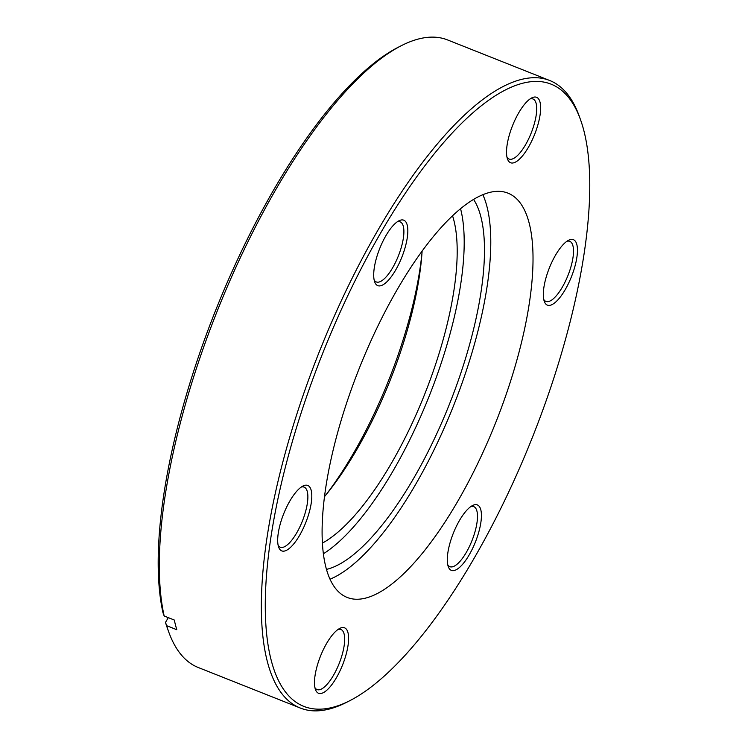 <?xml version="1.0" encoding="UTF-8"?>
<svg xmlns="http://www.w3.org/2000/svg" width="748" height="748" viewBox="0 0 748 748"><rect width="100%" height="100%" fill="white"/><g stroke="black" fill="none" stroke-linecap="round" stroke-linejoin="round"><path stroke-width="1.12" d="M421.994 252.918A202.1 68.208 -68.3 0 1 325.829 495.036M452.512 215.695A190.048 64.141 -68.3 0 1 424.714 394.159A190.048 64.141 -68.3 0 1 322.5 543.057M324.585 496.55A190.048 64.141 111.7 0 0 422.124 250.963M326.567 569.378A204.513 69.022 111.7 0 0 449.511 404.004A204.513 69.022 111.7 0 0 473.54 199.342M323.473 553.716A204.513 69.022 111.7 0 0 429.259 395.963A204.513 69.022 111.7 0 0 460.534 208.608M501.338 191.488A217.537 73.416 111.7 0 0 355.749 377.394A217.537 73.416 111.7 0 0 347.259 597.465A217.537 73.416 111.7 0 0 353.785 599.083A217.537 73.416 111.7 0 0 499.374 413.176A217.537 73.416 111.7 0 0 507.855 193.106A217.537 73.416 111.7 0 0 501.338 191.488M378.825 285.904A35.212 11.884 -68.3 0 1 374.673 281.893A35.212 11.884 -68.3 0 1 379.713 248.523A35.212 11.884 -68.3 0 1 398.936 220.791A35.212 11.884 -68.3 0 1 402.704 219.931A35.212 11.884 -68.3 0 1 402.938 254.311A35.212 11.884 -68.3 0 1 378.825 285.904M374.15 279.986A32.314 10.911 111.7 0 0 376.3 281.94A32.314 10.911 111.7 0 0 377.273 282.183A32.314 10.911 111.7 0 0 398.899 254.563A32.314 10.911 111.7 0 0 400.161 221.876A32.314 10.911 111.7 0 0 399.189 221.632A32.314 10.911 111.7 0 0 397.253 221.819M282.8 551.154A35.212 11.884 -68.3 0 1 278.649 547.143A35.212 11.884 -68.3 0 1 283.698 513.783A35.212 11.884 -68.3 0 1 302.912 486.05A35.212 11.884 -68.3 0 1 306.68 485.181A35.212 11.884 -68.3 0 1 306.914 519.57A35.212 11.884 -68.3 0 1 282.8 551.154M278.125 545.245A32.314 10.911 111.7 0 0 280.276 547.199A32.314 10.911 111.7 0 0 281.248 547.442A32.314 10.911 111.7 0 0 302.875 519.823A32.314 10.911 111.7 0 0 304.137 487.135A32.314 10.911 111.7 0 0 303.164 486.892A32.314 10.911 111.7 0 0 301.229 487.079M319.592 693.527A35.212 11.884 -68.3 0 1 315.441 689.516A35.212 11.884 -68.3 0 1 320.49 656.155A35.212 11.884 -68.3 0 1 339.714 628.423A35.212 11.884 -68.3 0 1 343.482 627.553A35.212 11.884 -68.3 0 1 343.715 661.943A35.212 11.884 -68.3 0 1 319.592 693.527M314.927 687.618A32.314 10.911 111.7 0 0 317.077 689.572A32.314 10.911 111.7 0 0 318.05 689.815A32.314 10.911 111.7 0 0 339.676 662.195A32.314 10.911 111.7 0 0 340.938 629.498A32.314 10.911 111.7 0 0 339.966 629.264A32.314 10.911 111.7 0 0 338.021 629.451M452.418 570.64A35.212 11.884 -68.3 0 1 448.267 566.629A35.212 11.884 -68.3 0 1 453.307 533.268A35.212 11.884 -68.3 0 1 472.53 505.536A35.212 11.884 -68.3 0 1 476.298 504.666A35.212 11.884 -68.3 0 1 476.532 539.056A35.212 11.884 -68.3 0 1 452.418 570.64M447.743 564.731A32.314 10.911 111.7 0 0 449.894 566.685A32.314 10.911 111.7 0 0 450.866 566.928A32.314 10.911 111.7 0 0 472.493 539.308A32.314 10.911 111.7 0 0 473.755 506.611A32.314 10.911 111.7 0 0 472.783 506.377A32.314 10.911 111.7 0 0 470.847 506.564M548.434 305.39A35.212 11.884 -68.3 0 1 544.282 301.379A35.212 11.884 -68.3 0 1 549.331 268.008A35.212 11.884 -68.3 0 1 568.555 240.276A35.212 11.884 -68.3 0 1 572.323 239.407A35.212 11.884 -68.3 0 1 572.557 273.796A35.212 11.884 -68.3 0 1 548.434 305.39M543.768 299.471A32.314 10.911 111.7 0 0 545.918 301.425A32.314 10.911 111.7 0 0 546.881 301.668A32.314 10.911 111.7 0 0 568.517 274.049A32.314 10.911 111.7 0 0 569.77 241.361A32.314 10.911 111.7 0 0 568.807 241.118A32.314 10.911 111.7 0 0 566.862 241.305M511.641 163.017A35.212 11.884 -68.3 0 1 507.49 159.006A35.212 11.884 -68.3 0 1 512.539 125.645A35.212 11.884 -68.3 0 1 531.753 97.904A35.212 11.884 -68.3 0 1 535.521 97.044A35.212 11.884 -68.3 0 1 535.755 131.424A35.212 11.884 -68.3 0 1 511.641 163.017M506.966 157.099A32.314 10.911 111.7 0 0 509.117 159.053A32.314 10.911 111.7 0 0 510.089 159.296A32.314 10.911 111.7 0 0 531.716 131.676A32.314 10.911 111.7 0 0 532.978 98.988A32.314 10.911 111.7 0 0 532.006 98.745A32.314 10.911 111.7 0 0 530.07 98.932M314.038 708.898A334.749 112.976 111.7 0 0 349.858 700.661A334.749 112.976 111.7 0 0 532.557 436.991A334.749 112.976 111.7 0 0 580.551 119.811A334.749 112.976 111.7 0 0 541.085 81.672A334.749 112.976 111.7 0 0 311.785 381.985A334.749 112.976 111.7 0 0 314.038 708.898M349.858 700.661L346.651 702.297A337.638 113.958 -68.3 0 1 310.523 710.6A337.638 113.958 -68.3 0 1 300.397 708.076A337.638 113.958 -68.3 0 1 313.571 366.511A337.638 113.958 -68.3 0 1 539.532 77.96A337.638 113.958 -68.3 0 1 549.658 80.485A337.638 113.958 -68.3 0 1 579.345 116.426L580.551 119.811M549.658 80.485L447.538 39.925A337.638 113.958 111.7 0 0 437.412 37.4A337.638 113.958 111.7 0 0 401.283 45.703A337.638 113.958 111.7 0 0 223.016 296.863A337.638 113.958 111.7 0 0 164.167 615.997L162.98 612.696A334.749 112.976 -68.3 0 1 221.352 296.311A334.749 112.976 -68.3 0 1 398.076 47.339L401.283 45.703M168.59 631.574L167.384 628.189A334.749 112.976 -68.3 0 1 165.486 622.401L166.673 625.693A337.638 113.958 111.7 0 0 168.59 631.574A337.638 113.958 111.7 0 0 198.276 667.515L300.397 708.076M166.673 625.693L176.799 629.723A337.638 113.958 -68.3 0 1 174.293 620.017L164.167 615.997M168.3 617.633L165.486 622.401M482.825 194.639A217.537 73.416 -68.3 0 1 453.597 405.622A217.537 73.416 -68.3 0 1 330.102 579.176"/></g></svg>
